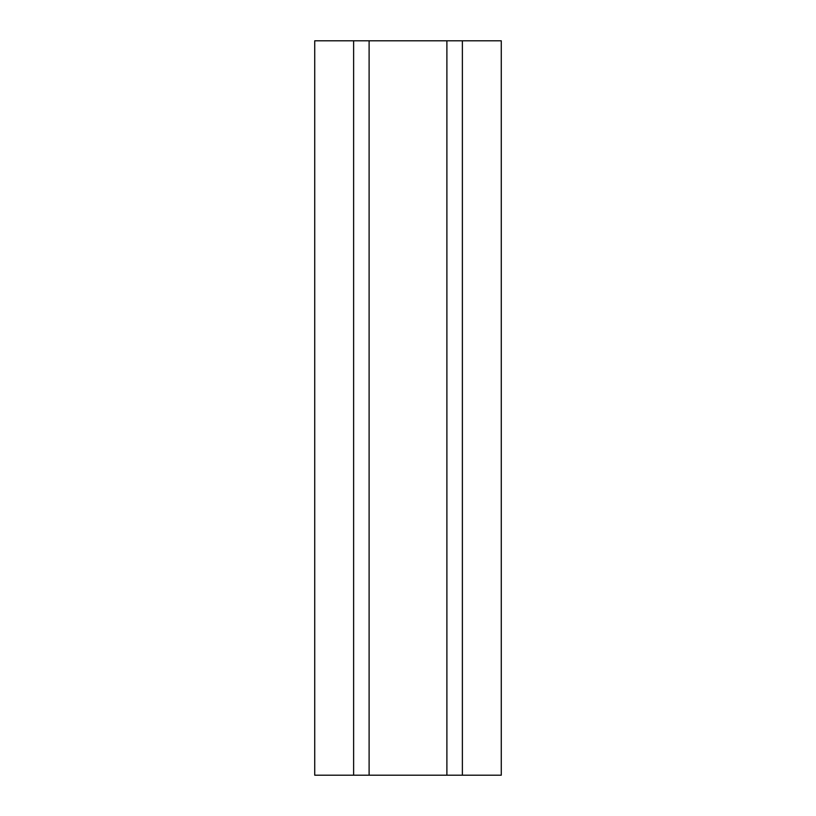 <?xml version="1.0" encoding="UTF-8"?>
<svg xmlns="http://www.w3.org/2000/svg" width="816" height="816" viewBox="0 0 816 816"><rect width="100%" height="100%" fill="white"/><g stroke="black" fill="none" stroke-linecap="round" stroke-linejoin="round"><path stroke-width="1.22" d="M501.269 775.2L462.376 775.2L462.376 40.8L501.269 40.8L501.269 775.2M462.376 775.2L446.893 775.2L446.893 40.8L462.376 40.8M446.893 775.2L369.107 775.2L369.107 40.8L446.893 40.8M369.107 775.2L353.624 775.2L353.624 40.8L369.107 40.8M353.624 775.2L314.731 775.2L314.731 40.8L353.624 40.8"/></g></svg>
